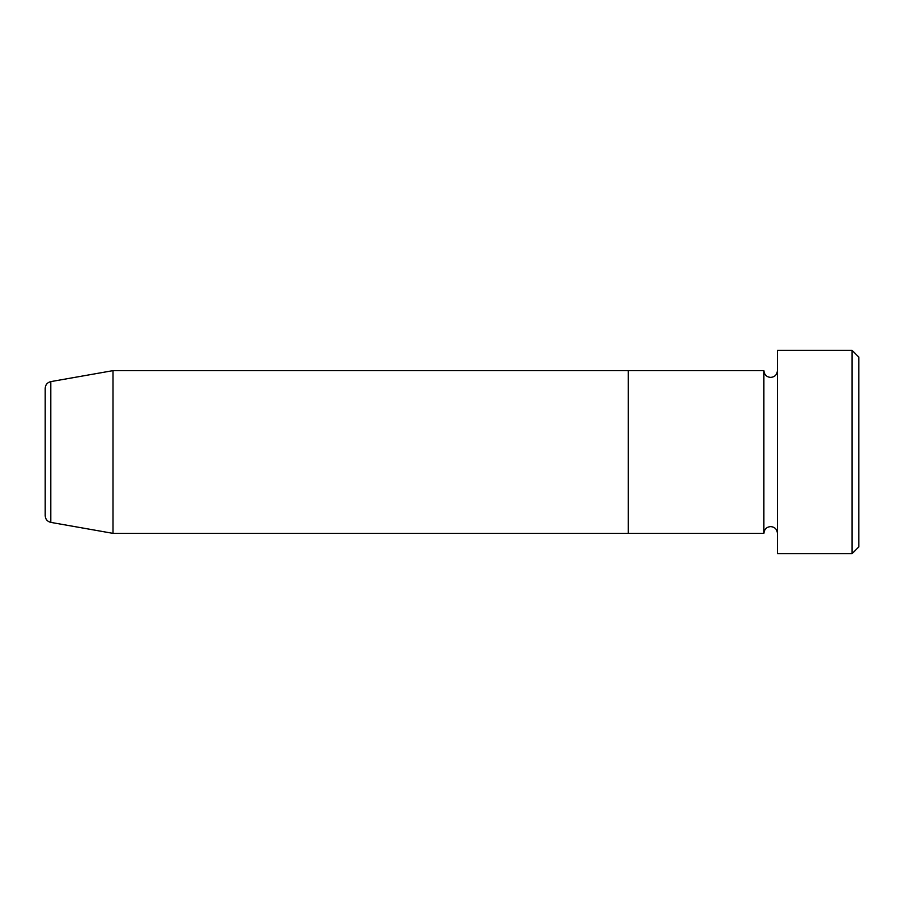 <?xml version="1.0" encoding="UTF-8"?>
<svg xmlns="http://www.w3.org/2000/svg" width="904" height="904" viewBox="0 0 904 904"><rect width="100%" height="100%" fill="white"/><g stroke="black" fill="none" stroke-linecap="round" stroke-linejoin="round"><path stroke-width="1.36" d="M852.02 350.3L858.8 357.08L858.8 546.92L852.02 553.7L852.02 350.3L777.44 350.3L777.44 553.7L852.02 553.7M763.88 370.64L763.88 533.36L628.28 533.36L628.28 452L628.28 533.36L113 533.36L113 370.64L628.28 370.64L628.28 452L628.28 370.64L763.88 370.64C764.287 374.753 766.547 377.013 770.66 377.42C774.773 377.013 777.033 374.753 777.44 370.64M45.2 515.721L45.2 388.279C45.46 384.708 47.324 382.482 50.805 381.612L50.805 522.388C47.324 521.518 45.46 519.291 45.2 515.721M777.44 533.36C777.033 529.247 774.773 526.987 770.66 526.58C766.547 526.987 764.287 529.247 763.88 533.36M50.805 522.388L113 533.36M50.805 381.612L113 370.64"/></g></svg>
